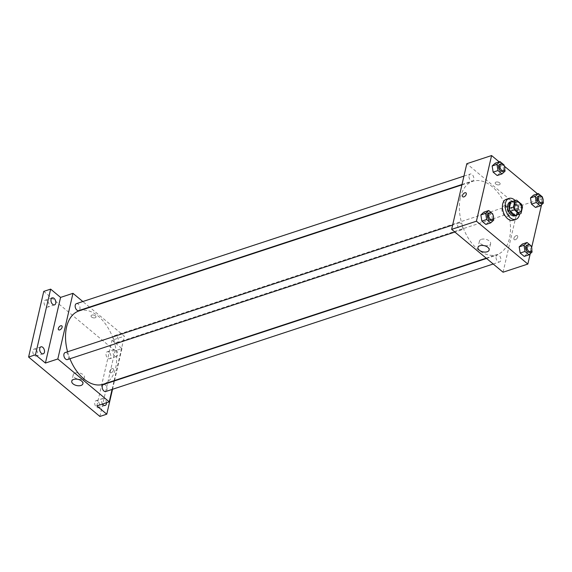 <?xml version="1.0" encoding="UTF-8"?>
<svg xmlns="http://www.w3.org/2000/svg" width="572" height="572" viewBox="0 0 572 572"><rect width="100%" height="100%" fill="white"/><g stroke="black" fill="none" stroke-linecap="round" stroke-linejoin="round"><path stroke-width="0.43" stroke-dasharray="2.86 2.15" d="M502.08 208.237A5.513 3.389 -108.2 0 1 503.861 205.92A5.513 3.389 -108.2 0 1 508.808 210.096A5.513 3.389 -108.2 0 1 507.314 216.402A5.513 3.389 -108.2 0 1 503.281 214.164A5.513 3.389 -108.2 0 1 502.08 208.237M521.557 204.283L517.431 205.641L512.512 201.544L516.638 200.179M511.625 201.68A7.121 4.376 -108.2 0 1 512.512 201.544M517.431 205.641A7.121 4.376 -108.2 0 1 518.375 208.465L522.501 207.107M516.073 215.201A7.121 4.376 -108.2 0 0 516.924 214.743L518.375 208.465M517.152 214.85A7.357 4.526 71.8 0 0 518.597 208.887A7.357 4.526 71.8 0 0 515.229 202.474A7.357 4.526 71.8 0 0 512.698 201.323M510.174 201.909A7.357 4.526 -108.2 0 1 513.849 202.924A7.357 4.526 -108.2 0 1 517.317 210.231A7.357 4.526 -108.2 0 1 514.771 215.88M516.924 214.743L521.049 213.385M515.172 200.507A11.032 6.785 -108.2 0 1 519.619 214.035M506.27 199.321A11.032 6.785 -108.2 0 1 516.166 207.679A11.032 6.785 -108.2 0 1 513.163 220.277M543.4 203.089L538.581 204.676L535.521 207.464L538.581 204.676L537.587 198.513L533.54 195.138L537.587 198.513L542.406 196.925M532.103 252.03L527.284 253.618L524.224 256.406L527.284 253.618L526.29 247.454L522.243 244.08L526.29 247.454L531.109 245.867M530.23 253.739L531.631 247.669M541.527 204.797L542.928 198.727M542.735 198.177L537.523 193.829M504.411 166.23L499.192 161.883M505.069 171.142L500.25 172.73L497.19 175.518L500.25 172.73L499.263 166.566L495.209 163.192L499.263 166.566L504.082 164.979M493.772 220.084L488.953 221.671L485.893 224.46L488.953 221.671L487.959 215.508L483.912 212.133L487.959 215.508L492.778 213.921M503.06 272.215L518.218 206.556L543.007 198.398M518.218 206.556L466.802 163.706M496.067 182.089A2.531 1.401 -167 0 0 495.209 182.861A2.531 1.401 -167 0 0 497.361 184.792A2.531 1.401 -167 0 0 500.135 183.998A2.531 1.401 -167 0 0 498.856 182.368A2.531 1.401 -167 0 0 496.067 182.089A2.531 1.401 -167 0 0 495.209 182.861A2.531 1.401 -167 0 0 497.361 184.792A2.531 1.401 -167 0 0 500.135 183.998A2.531 1.401 -167 0 0 498.856 182.368A2.531 1.401 -167 0 0 496.067 182.089M460.388 197.504A38.61 23.745 -108.2 0 1 472.858 181.281A38.61 23.745 -108.2 0 1 507.486 210.532A38.61 23.745 -108.2 0 1 497.004 254.633A38.61 23.745 -108.2 0 1 468.783 238.967A38.61 23.745 -108.2 0 1 460.388 197.504M496.11 256.456A3.675 2.259 -108.2 0 1 497.297 254.912A3.675 2.259 -108.2 0 1 500.593 257.693A3.675 2.259 -108.2 0 1 499.599 261.897A3.675 2.259 -108.2 0 1 496.911 260.403A3.675 2.259 -108.2 0 1 496.11 256.456M507.407 207.507A3.675 2.259 -108.2 0 1 508.594 205.963A3.675 2.259 -108.2 0 1 511.897 208.751A3.675 2.259 -108.2 0 1 510.896 212.948A3.675 2.259 -108.2 0 1 508.208 211.461A3.675 2.259 -108.2 0 1 507.407 207.507M469.076 175.568A3.675 2.259 -108.2 0 1 470.263 174.024A3.675 2.259 -108.2 0 1 473.566 176.805A3.675 2.259 -108.2 0 1 472.565 181.009A3.675 2.259 -108.2 0 1 469.877 179.515A3.675 2.259 -108.2 0 1 469.076 175.568M462.455 228.407A3.675 2.259 71.8 0 0 461.654 224.453A3.675 2.259 71.8 0 0 458.966 222.966A3.675 2.259 71.8 0 0 457.965 227.163A3.675 2.259 71.8 0 0 461.268 229.951A3.675 2.259 71.8 0 0 462.455 228.407M517.696 237.058A2.531 1.423 -50.2 0 0 517.424 235.743A2.531 1.423 -50.2 0 0 514.714 236.772A2.531 1.423 -50.2 0 0 514.185 239.625A2.531 1.423 -50.2 0 0 516.144 239.303A2.531 1.423 -50.2 0 0 517.696 237.058A2.531 1.423 -50.2 0 0 517.424 235.743A2.531 1.423 -50.2 0 0 514.714 236.772A2.531 1.423 -50.2 0 0 514.185 239.625A2.531 1.423 -50.2 0 0 516.137 239.303A2.531 1.423 -50.2 0 0 517.696 237.058M466.001 192.893L466.001 192.893A2.531 1.423 129.8 0 1 465.479 195.738A2.531 1.423 129.8 0 1 462.769 196.775L462.769 196.775M481.381 239.339A5.727 3.167 13 0 1 487.702 239.961A5.727 3.167 13 0 1 490.597 243.658A5.727 3.167 13 0 1 484.305 245.459A5.727 3.167 13 0 1 479.443 241.084A5.727 3.167 13 0 1 481.381 239.339M79.029 310.903A38.61 23.745 -108.2 0 1 113.656 340.154A38.61 23.745 -108.2 0 1 103.167 384.255M69.913 358.751A38.61 23.745 -108.2 0 1 67.575 351.78M67.432 359.566A3.675 2.259 71.8 0 0 68.626 358.022A3.675 2.259 71.8 0 0 67.825 354.075A3.675 2.259 71.8 0 0 65.136 352.581M113.578 337.13A3.675 2.259 -108.2 0 1 114.765 335.585A3.675 2.259 -108.2 0 1 118.061 338.374A3.675 2.259 -108.2 0 1 117.067 342.571A3.675 2.259 -108.2 0 1 114.379 341.076A3.675 2.259 -108.2 0 1 113.578 337.13M76.433 303.639A3.675 2.259 -108.2 0 1 79.73 306.428A3.675 2.259 -108.2 0 1 78.736 310.625M103.468 384.527A3.675 2.259 -108.2 0 1 106.764 387.316A3.675 2.259 -108.2 0 1 105.763 391.513M114.121 380.652L124.389 336.179L89.804 307.357M89.482 307.085L82.826 301.537M112.091 389.432L114.028 381.052M99.885 416.452L115.043 350.8L121.929 348.534L111.998 340.254L124.389 336.179M115.043 350.8L43.758 291.391M91.906 315.108A2.531 1.401 -167 0 0 91.055 315.88A2.531 1.401 -167 0 0 93.2 317.81A2.531 1.401 -167 0 0 95.982 317.017A2.531 1.401 -167 0 0 94.702 315.387A2.531 1.401 -167 0 0 91.906 315.108A2.531 1.401 -167 0 0 91.055 315.88A2.531 1.401 -167 0 0 93.2 317.81A2.531 1.401 -167 0 0 95.982 317.017A2.531 1.401 -167 0 0 94.702 315.387A2.531 1.401 -167 0 0 91.906 315.108M96.84 405.913L111.998 340.254M113.542 370.077A2.531 1.423 -50.2 0 0 113.263 368.761A2.531 1.423 -50.2 0 0 110.553 369.791A2.531 1.423 -50.2 0 0 110.024 372.644A2.531 1.423 -50.2 0 0 111.983 372.322A2.531 1.423 -50.2 0 0 113.542 370.077A2.531 1.423 -50.2 0 0 113.263 368.761A2.531 1.423 -50.2 0 0 110.553 369.791A2.531 1.423 -50.2 0 0 110.024 372.644A2.531 1.423 -50.2 0 0 111.983 372.322A2.531 1.423 -50.2 0 0 113.535 370.077M61.847 325.911L61.847 325.904A2.531 1.423 129.8 0 1 61.318 328.757A2.531 1.423 129.8 0 1 58.609 329.794L58.609 329.794M75.161 373.037A5.727 3.167 13 0 1 81.474 373.659A5.727 3.167 13 0 1 84.377 377.356A5.727 3.167 13 0 1 78.085 379.157A5.727 3.167 13 0 1 73.216 374.782A5.727 3.167 13 0 1 75.161 373.037M114.636 355.977A3.675 2.259 -108.2 0 1 112.898 352.323A3.675 2.259 -108.2 0 1 114.171 349.499A3.675 2.259 -108.2 0 1 117.475 352.288A3.675 2.259 -108.2 0 1 116.474 356.485A3.675 2.259 -108.2 0 1 114.636 355.977M102.545 404.032A3.675 2.259 -108.2 0 1 102.874 398.441A3.675 2.259 -108.2 0 1 106.456 402.745M112.52 389.289L114.45 380.909M114.543 380.509L121.929 348.534M97.826 401.215A3.675 2.259 71.8 0 0 95.989 400.707A3.675 2.259 71.8 0 0 94.716 403.532A3.675 2.259 71.8 0 0 96.454 407.185A3.675 2.259 71.8 0 0 98.291 407.693A3.675 2.259 71.8 0 0 99.564 404.876A3.675 2.259 71.8 0 0 97.826 401.215M35.893 349.599A3.675 2.259 71.8 0 0 34.055 349.092A3.675 2.259 71.8 0 0 32.783 351.916A3.675 2.259 71.8 0 0 34.513 355.57A3.675 2.259 71.8 0 0 36.351 356.077A3.675 2.259 71.8 0 0 37.63 353.253A3.675 2.259 71.8 0 0 35.893 349.599M47.19 300.657A3.675 2.259 71.8 0 0 45.352 300.15A3.675 2.259 71.8 0 0 44.08 302.967A3.675 2.259 71.8 0 0 45.817 306.628A3.675 2.259 71.8 0 0 47.655 307.135A3.675 2.259 71.8 0 0 48.927 304.311A3.675 2.259 71.8 0 0 47.19 300.657M109.13 352.273A3.675 2.259 71.8 0 0 107.293 351.766A3.675 2.259 71.8 0 0 106.013 354.59A3.675 2.259 71.8 0 0 107.75 358.244A3.675 2.259 71.8 0 0 109.588 358.751A3.675 2.259 71.8 0 0 110.861 355.927A3.675 2.259 71.8 0 0 109.13 352.273M493.457 218.125L492.914 214.736M488.574 213.22A3.675 2.259 -108.2 0 1 491.87 216.009A3.675 2.259 -108.2 0 1 490.869 220.206M488.953 221.671L487.959 215.508M531.788 250.071L531.238 246.682M526.905 245.166A3.675 2.259 -108.2 0 1 530.201 247.948A3.675 2.259 -108.2 0 1 529.2 252.152M527.284 253.618L526.29 247.454M504.754 169.183L504.211 165.794M499.871 164.278A3.675 2.259 -108.2 0 1 503.167 167.06A3.675 2.259 -108.2 0 1 502.173 171.264M500.25 172.73L499.263 166.566M543.085 201.122L542.542 197.74M538.202 196.225A3.675 2.259 -108.2 0 1 541.498 199.006A3.675 2.259 -108.2 0 1 540.504 203.21M538.581 204.676L537.587 198.513M516.259 201.845L503.861 205.92M519.705 212.319L507.314 216.402M479.443 241.084L477.97 247.462M490.597 243.658L489.124 250.035M486.221 258.179L497.004 254.633M461.911 184.885L472.858 181.281M458.966 222.966L452.638 225.046M461.268 229.951L454.876 232.053M117.067 342.571L510.896 212.948M114.765 335.585L508.594 205.963M462.004 184.484L472.565 181.009M463.935 176.105L470.263 174.024M493.207 263.999L499.599 261.897M486.543 258.444L497.297 254.912M73.216 374.782L71.743 381.159M84.377 377.356L82.904 383.733M114.171 349.499L107.293 351.766M116.474 356.485L109.588 358.751M52.238 297.883L45.352 300.15M54.54 304.869L47.655 307.135M40.941 346.825L34.055 349.092M43.236 353.811L36.351 356.077M102.874 398.441L95.989 400.707M105.176 405.426L98.291 407.693"/><path stroke-width="0.86" d="M514.471 204.161A5.513 3.389 -108.2 0 1 516.259 201.845A5.513 3.389 -108.2 0 1 521.199 206.02A5.513 3.389 -108.2 0 1 519.705 212.319A5.513 3.389 -108.2 0 1 515.672 210.081A5.513 3.389 -108.2 0 1 514.471 204.161M514.4 209.881L519.319 213.978A7.121 4.376 -108.2 0 0 520.205 213.842A7.121 4.376 -108.2 0 0 521.049 213.385L522.501 207.107A7.121 4.376 -108.2 0 0 521.557 204.283L516.638 200.179A7.121 4.376 -108.2 0 0 515.751 200.322A7.121 4.376 -108.2 0 0 514.907 200.772L513.456 207.057A7.121 4.376 -108.2 0 0 514.4 209.881L510.267 211.24L515.186 215.337L519.319 213.978M514.907 200.772L510.775 202.138L509.323 208.415L513.456 207.057M510.775 202.138A7.121 4.376 -108.2 0 1 511.625 201.68L515.751 200.322M520.205 213.842L516.073 215.201A7.121 4.376 -108.2 0 1 515.186 215.337M510.267 211.24A7.121 4.376 -108.2 0 1 509.323 208.415M512.698 201.323A7.357 4.526 71.8 0 0 511.547 201.451A7.357 4.526 71.8 0 0 509.552 209.852A7.357 4.526 71.8 0 0 516.144 215.429A7.357 4.526 71.8 0 0 517.152 214.85M516.144 215.429L514.771 215.88A7.357 4.526 -108.2 0 1 509.395 212.898A7.357 4.526 -108.2 0 1 507.8 204.998A7.357 4.526 -108.2 0 1 510.174 201.909L511.547 201.451M519.619 214.035A11.032 6.785 -108.2 0 1 515.923 219.369A11.032 6.785 -108.2 0 1 507.857 214.893A11.032 6.785 -108.2 0 1 505.462 203.053A11.032 6.785 -108.2 0 1 509.023 198.412A11.032 6.785 -108.2 0 1 515.172 200.507M515.923 219.369L513.163 220.277A11.032 6.785 -108.2 0 1 505.105 215.801A11.032 6.785 -108.2 0 1 502.702 203.954A11.032 6.785 -108.2 0 1 506.27 199.321L509.023 198.412M542.542 197.74L542.406 196.925L538.359 193.55L533.54 195.138L530.487 197.926L531.474 204.09L535.521 207.464L540.34 205.877L543.4 203.089L543.085 201.122M531.238 246.682L531.109 245.867L527.062 242.492L522.243 244.08L519.183 246.868L520.177 253.031L524.224 256.406L529.043 254.819L532.103 252.03L531.788 250.071M499.192 161.883L491.584 155.548L476.426 221.2L527.849 264.057L530.23 253.739M531.631 247.669L541.527 204.797M542.928 198.727L542.735 198.177M537.523 193.829L504.411 166.23M504.211 165.794L504.082 164.979L500.028 161.604L495.209 163.192L492.156 165.98L493.143 172.143L497.19 175.518L502.009 173.931L505.069 171.142L504.754 169.183M492.914 214.736L492.778 213.921L488.731 210.546L483.912 212.133L480.852 214.922L481.846 221.092L485.893 224.46L490.712 222.88L493.772 220.084L493.457 218.125M527.849 264.057L503.06 272.215L451.644 229.358L466.802 163.706L491.584 155.548M451.644 229.358L476.426 221.2M479.908 245.717A5.727 3.167 13 0 1 486.229 246.332A5.727 3.167 13 0 1 489.124 250.035A5.727 3.167 13 0 1 482.832 251.83A5.727 3.167 13 0 1 477.97 247.462A5.727 3.167 13 0 1 479.908 245.717M462.769 196.775A2.531 1.423 129.8 0 1 462.491 195.452A2.531 1.423 129.8 0 1 464.049 193.214A2.531 1.423 129.8 0 1 466.001 192.893A2.531 1.423 129.8 0 1 465.472 195.738A2.531 1.423 129.8 0 1 462.769 196.775A2.531 1.423 129.8 0 1 462.491 195.452A2.531 1.423 129.8 0 1 464.049 193.214A2.531 1.423 129.8 0 1 466.001 192.893M67.575 351.78A38.61 23.745 -108.2 0 1 66.559 327.127A38.61 23.745 -108.2 0 1 79.029 310.903L461.911 184.885M486.221 258.179L103.167 384.255A38.61 23.745 -108.2 0 1 69.913 358.751M452.638 225.046L65.136 352.581A3.675 2.259 71.8 0 0 64.135 356.785A3.675 2.259 71.8 0 0 67.432 359.566L454.876 232.053M462.004 184.484L78.736 310.625A3.675 2.259 -108.2 0 1 76.047 309.13A3.675 2.259 -108.2 0 1 75.247 305.183A3.675 2.259 -108.2 0 1 76.433 303.639L463.935 176.105M493.207 263.999L105.763 391.513A3.675 2.259 -108.2 0 1 103.074 390.018A3.675 2.259 -108.2 0 1 102.281 386.071A3.675 2.259 -108.2 0 1 103.468 384.527L486.543 258.444M82.826 301.537L72.973 293.322L57.815 358.98L109.231 401.83L112.091 389.432M114.028 381.052L114.121 380.652M35.485 354.776L28.6 357.042L43.758 291.391L50.643 289.125L35.485 354.776L45.417 363.056L57.815 358.98M72.973 293.322L60.575 297.404L50.643 289.125M28.6 357.042L99.885 416.452L106.771 414.185L112.52 389.289M109.231 401.83L96.84 405.913L106.771 414.185M73.688 379.415A5.727 3.167 13 0 1 80.008 380.03A5.727 3.167 13 0 1 82.904 383.733A5.727 3.167 13 0 1 76.612 385.528A5.727 3.167 13 0 1 71.743 381.159A5.727 3.167 13 0 1 73.688 379.415M60.575 297.404L45.417 363.056M58.609 329.794A2.531 1.423 129.8 0 1 58.337 328.471A2.531 1.423 129.8 0 1 59.888 326.226A2.531 1.423 129.8 0 1 61.847 325.904A2.531 1.423 129.8 0 1 61.318 328.757A2.531 1.423 129.8 0 1 58.609 329.794A2.531 1.423 129.8 0 1 58.337 328.471A2.531 1.423 129.8 0 1 59.888 326.233A2.531 1.423 129.8 0 1 61.847 325.911M106.456 402.745A3.675 2.259 -108.2 0 1 105.176 405.426A3.675 2.259 -108.2 0 1 103.339 404.919A3.675 2.259 -108.2 0 1 102.545 404.032M114.45 380.909L114.543 380.509M52.703 304.361A3.675 2.259 -108.2 0 1 50.965 300.708A3.675 2.259 -108.2 0 1 52.238 297.883A3.675 2.259 -108.2 0 1 55.534 300.665A3.675 2.259 -108.2 0 1 54.54 304.869A3.675 2.259 -108.2 0 1 52.703 304.361M41.398 353.303A3.675 2.259 -108.2 0 1 39.668 349.649A3.675 2.259 -108.2 0 1 40.941 346.825A3.675 2.259 -108.2 0 1 44.237 349.614A3.675 2.259 -108.2 0 1 43.236 353.811A3.675 2.259 -108.2 0 1 41.398 353.303M488.731 210.546L485.671 213.342L486.665 219.505L490.712 222.88M492.249 219.755L490.869 220.206A3.675 2.259 -108.2 0 1 488.188 218.711A3.675 2.259 -108.2 0 1 487.387 214.765A3.675 2.259 -108.2 0 1 488.574 213.22L489.947 212.77A3.675 2.259 -108.2 0 1 493.25 215.551A3.675 2.259 -108.2 0 1 492.249 219.755A3.675 2.259 -108.2 0 1 489.56 218.261A3.675 2.259 -108.2 0 1 488.76 214.314A3.675 2.259 -108.2 0 1 489.947 212.77M483.912 212.133L480.852 214.922L485.671 213.342M480.852 214.922L481.846 221.092L486.665 219.505M481.846 221.092L485.893 224.46M527.062 242.492L524.002 245.281L524.996 251.444L529.043 254.819M530.58 251.694L529.2 252.152A3.675 2.259 -108.2 0 1 526.512 250.658A3.675 2.259 -108.2 0 1 525.718 246.711A3.675 2.259 -108.2 0 1 526.905 245.166L528.278 244.709A3.675 2.259 -108.2 0 1 531.581 247.497A3.675 2.259 -108.2 0 1 530.58 251.694A3.675 2.259 -108.2 0 1 527.892 250.207A3.675 2.259 -108.2 0 1 527.091 246.253A3.675 2.259 -108.2 0 1 528.278 244.709M522.243 244.08L519.183 246.868L524.002 245.281M519.183 246.868L520.177 253.031L524.996 251.444M520.177 253.031L524.224 256.406M500.028 161.604L496.975 164.393L497.962 170.556L502.009 173.931M503.546 170.806L502.173 171.264A3.675 2.259 -108.2 0 1 499.485 169.77A3.675 2.259 -108.2 0 1 498.684 165.823A3.675 2.259 -108.2 0 1 499.871 164.278L501.251 163.821A3.675 2.259 -108.2 0 1 504.547 166.609A3.675 2.259 -108.2 0 1 503.546 170.806A3.675 2.259 -108.2 0 1 500.857 169.319A3.675 2.259 -108.2 0 1 500.064 165.365A3.675 2.259 -108.2 0 1 501.251 163.821M495.209 163.192L492.156 165.98L496.975 164.393M492.156 165.98L493.143 172.143L497.962 170.556M493.143 172.143L497.19 175.518M538.359 193.55L535.306 196.339L536.293 202.502L540.34 205.877M541.877 202.753L540.504 203.21A3.675 2.259 -108.2 0 1 537.816 201.716A3.675 2.259 -108.2 0 1 537.015 197.769A3.675 2.259 -108.2 0 1 538.202 196.225L539.582 195.767A3.675 2.259 -108.2 0 1 542.878 198.555A3.675 2.259 -108.2 0 1 541.877 202.753A3.675 2.259 -108.2 0 1 539.189 201.265A3.675 2.259 -108.2 0 1 538.395 197.311A3.675 2.259 -108.2 0 1 539.582 195.767M533.54 195.138L530.487 197.926L535.306 196.339M530.487 197.926L531.474 204.09L536.293 202.502M531.474 204.09L535.521 207.464"/></g></svg>
